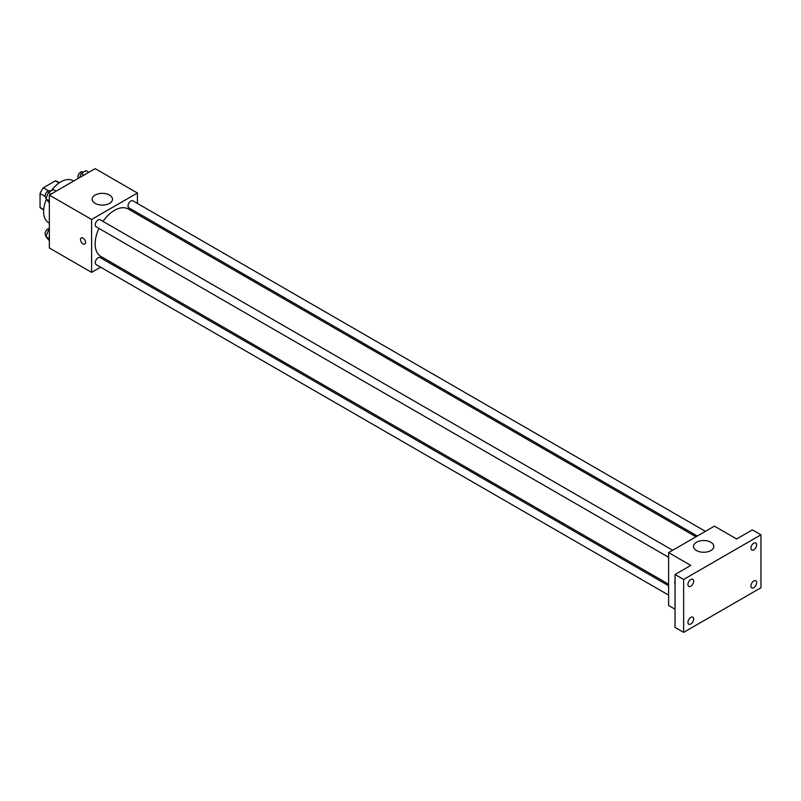 <?xml version="1.0" encoding="UTF-8"?>
<svg xmlns="http://www.w3.org/2000/svg" width="801" height="801" viewBox="0 0 801 801"><rect width="100%" height="100%" fill="white"/><g stroke="black" fill="none" stroke-linecap="round" stroke-linejoin="round"><path stroke-width="1.2" d="M48.46 190.778L43.334 187.814L55.379 180.856A15.68 9.051 120 0 1 57.201 181.507L59.374 182.758M43.715 209.532L40.05 207.419A15.68 9.051 120 0 0 41.512 208.661L43.695 209.922M40.05 207.419L40.05 193.492A15.68 9.051 120 0 1 43.334 187.814M45.186 196.455L40.05 193.492M59.054 182.978L55.379 180.856M46.318 199.399A24.3 14.028 120 0 0 43.624 211.614A24.3 14.028 120 0 0 48.661 222.738L49.352 223.139M73.652 181.056L72.961 180.656A24.3 14.028 120 0 0 51.184 190.818M100.606 267.174L91.594 272.37L49.352 247.99L49.352 195.084L95.169 168.631L137.412 193.011L137.412 203.414M110.037 261.727L108.706 262.498M98.944 228.385A27.374 15.81 120 0 0 95.149 243.874A27.374 15.81 120 0 0 100.816 256.4L668.605 584.209M695.979 536.79L128.19 208.991A27.374 15.81 120 0 0 102.989 221.366M137.412 212.766L137.412 214.308M91.594 272.37L91.594 219.464L137.412 193.011M705.411 531.343L132.906 200.821A4.045 2.343 120 0 0 129.782 201.902A4.045 2.343 120 0 0 128.02 205.977A4.045 2.343 120 0 0 128.861 207.829L697.311 536.029M668.605 585.751L100.145 257.562A4.045 2.343 120 0 0 97.031 258.643A4.045 2.343 120 0 0 95.259 262.718A4.045 2.343 120 0 0 96.1 264.57L668.605 595.103M668.605 557.276L96.1 226.743A4.045 2.343 -60 0 1 96.1 222.067A4.045 2.343 -60 0 1 100.145 219.734L672.65 550.257M91.594 219.464L49.352 195.084M95.149 203.364A10.153 5.867 180 0 1 92.175 199.219A10.153 5.867 180 0 1 102.328 193.351A10.153 5.867 180 0 1 112.49 199.219A10.153 5.867 180 0 1 106.223 204.635A10.153 5.867 180 0 1 95.149 203.364M85.507 242.403A3.544 2.043 60 0 1 84.776 244.025A3.544 2.043 60 0 1 81.231 241.982A3.544 2.043 60 0 1 81.231 237.887A3.544 2.043 60 0 1 83.965 238.838A3.544 2.043 60 0 1 85.507 242.403M84.776 244.025A3.544 2.043 60 0 1 81.231 241.982A3.544 2.043 60 0 1 81.231 237.887M675.043 609.221L668.605 605.506L668.605 552.6L714.422 526.147L736.61 538.963L752.359 529.872L760.95 534.828L760.95 587.734L683.633 632.369L675.043 627.413L675.043 574.507L690.792 565.416L668.605 552.6M683.633 632.369L683.633 579.463L675.043 574.507M683.633 579.463L760.95 534.828M696.5 550.547A10.153 5.867 180 0 1 693.526 546.402A10.153 5.867 180 0 1 703.678 540.535A10.153 5.867 180 0 1 713.831 546.402A10.153 5.867 180 0 1 707.563 551.819A10.153 5.867 180 0 1 696.5 550.547M675.043 584.259A3.544 2.043 60 0 1 675.043 581.286A3.544 2.043 60 0 0 675.043 584.259M753.791 549.806A4.045 2.343 -60 0 1 751.769 550.007A4.045 2.343 -60 0 1 751.148 546.763A4.045 2.343 -60 0 1 753.791 543.188A4.045 2.343 -60 0 1 755.814 542.988A4.045 2.343 -60 0 1 756.434 546.232A4.045 2.343 -60 0 1 753.791 549.806M690.792 586.182A4.045 2.343 -60 0 1 688.77 586.382A4.045 2.343 -60 0 1 688.149 583.128A4.045 2.343 -60 0 1 690.792 579.564A4.045 2.343 -60 0 1 692.815 579.363A4.045 2.343 -60 0 1 693.436 582.607A4.045 2.343 -60 0 1 690.792 586.182M690.792 624.009A4.045 2.343 -60 0 1 688.77 624.209A4.045 2.343 -60 0 1 688.149 620.955A4.045 2.343 -60 0 1 690.792 617.391A4.045 2.343 -60 0 1 692.815 617.191A4.045 2.343 -60 0 1 693.436 620.435A4.045 2.343 -60 0 1 690.792 624.009M753.791 587.634A4.045 2.343 -60 0 1 751.769 587.834A4.045 2.343 -60 0 1 751.148 584.59A4.045 2.343 -60 0 1 753.791 581.015A4.045 2.343 -60 0 1 755.814 580.815A4.045 2.343 -60 0 1 756.434 584.059A4.045 2.343 -60 0 1 753.791 587.634M49.352 202.903L45.917 198.818L48.39 192.43L53.357 189.567L56.13 191.169M49.352 200.811L45.917 198.818M51.174 194.032L48.39 192.43M50.633 191.139L50.032 190.798A4.045 2.343 120 0 0 46.919 191.88A4.045 2.343 120 0 0 45.146 195.955A4.045 2.343 120 0 0 45.987 197.817L46.248 197.967M79.549 177.652L81.151 173.517L86.118 170.653L88.891 172.255M83.935 175.119L81.151 173.517M83.384 172.225L82.793 171.885A4.045 2.343 120 0 0 79.669 172.966A4.045 2.343 120 0 0 77.907 177.041A4.045 2.343 120 0 0 78.238 178.403M49.352 240.731L45.917 236.645L48.39 230.257L49.352 229.707M49.352 238.638L45.917 236.645M49.352 230.808L48.39 230.257M49.352 228.435A4.045 2.343 120 0 0 45.146 233.782A4.045 2.343 120 0 0 45.987 235.644L46.248 235.794"/></g></svg>
